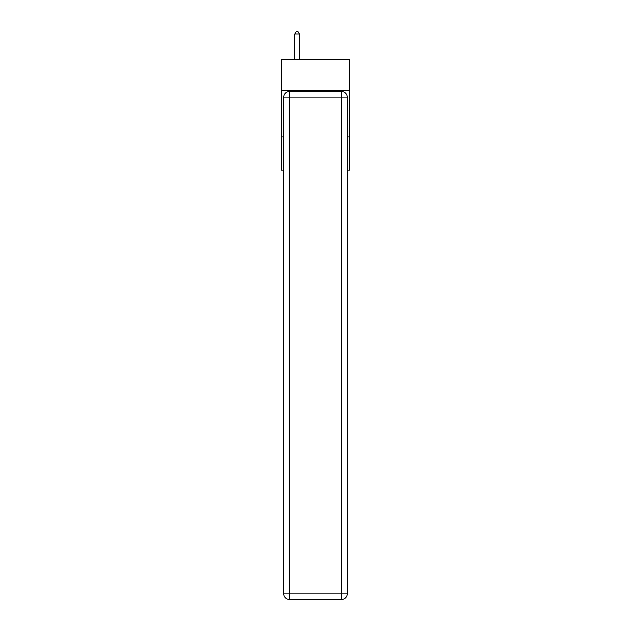<?xml version="1.0" encoding="UTF-8"?>
<svg xmlns="http://www.w3.org/2000/svg" width="631" height="631" viewBox="0 0 631 631"><rect width="100%" height="100%" fill="white"/><g stroke="black" fill="none" stroke-linecap="round" stroke-linejoin="round"><path stroke-width="0.95" d="M349.661 90.683L349.661 59.29L281.339 59.29L281.339 90.683L349.661 90.683L349.661 170.094L347.168 170.094M283.832 136.848L281.339 136.848L281.339 90.683M349.661 136.848L347.168 136.848M281.339 136.848L281.339 170.094L283.832 170.094M289.369 91.605L341.631 91.605A5.537 5.537 0 0 1 347.168 97.142L347.168 593.913A5.537 5.537 0 0 1 341.631 599.45L289.369 599.45L289.369 593.913L341.631 593.913L341.631 97.142L289.369 97.142L289.369 593.913L283.832 593.913L283.832 97.142L289.369 97.142L289.369 91.605A5.537 5.537 0 0 0 283.832 97.142A5.537 5.537 0 0 1 289.369 91.605M283.832 593.913A5.537 5.537 0 0 0 289.369 599.45A5.537 5.537 0 0 1 283.832 593.913M299.339 59.29L299.339 33.948L294.724 33.948L294.724 59.29M294.724 33.948L296.113 31.55L297.958 31.55L299.339 33.948M341.631 599.45A5.537 5.537 0 0 0 347.168 593.913L341.631 593.913L341.631 599.45M347.168 97.142A5.537 5.537 0 0 0 341.631 91.605L341.631 97.142L347.168 97.142"/></g></svg>
